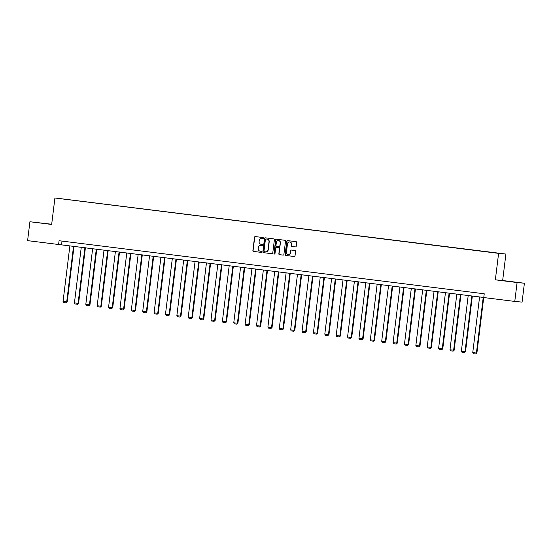 <?xml version="1.0" encoding="UTF-8"?>
<svg xmlns="http://www.w3.org/2000/svg" width="552" height="552" viewBox="0 0 552 552"><rect width="100%" height="100%" fill="white"/><g stroke="black" fill="none" stroke-linecap="round" stroke-linejoin="round"><path stroke-width="0.83" d="M263.38 238.112A0.524 0.504 -84.5 0 0 262.938 237.532L255.334 236.58A0.745 0.724 -84.5 0 0 254.527 237.236L252.885 250.587A0.745 0.724 -84.5 0 0 253.513 251.422L261.117 252.367A0.524 0.504 -84.5 0 0 261.683 251.912A0.524 0.504 -84.5 0 0 261.248 251.332L260.261 251.208A2.394 2.311 -84.5 0 1 258.26 248.545L258.398 247.434A2.394 2.311 -84.5 0 1 260.979 245.35L261.965 245.467A0.524 0.504 -84.5 0 0 262.531 245.012A0.524 0.504 -84.5 0 0 262.096 244.432L261.11 244.308A2.394 2.311 -84.5 0 1 259.109 241.652L259.247 240.534A2.394 2.311 -84.5 0 1 261.827 238.45L262.814 238.574A0.524 0.504 -84.5 0 0 263.38 238.112M295.396 246.896A0.745 0.724 -84.5 0 0 296.203 246.24L296.665 242.494A0.745 0.724 -84.5 0 0 296.038 241.666L287.592 240.61A0.745 0.724 -84.5 0 0 286.785 241.258L285.142 254.617A0.745 0.724 -84.5 0 0 285.77 255.445L294.216 256.501A0.745 0.724 -84.5 0 0 295.023 255.845L295.582 251.319A0.745 0.724 -84.5 0 0 294.954 250.491L291.339 250.042A0.745 0.724 -84.5 0 0 290.531 250.691L290.255 252.933A2.001 1.932 -84.5 0 1 288.151 254.686A2.001 1.932 -84.5 0 1 286.426 252.457L287.509 243.667A2.001 1.932 -84.5 0 1 289.614 241.914A2.001 1.932 -84.5 0 1 291.339 244.143L291.159 245.612A0.745 0.724 -84.5 0 0 291.78 246.44L295.437 246.896M495.351 279.823L517.093 282.534L514.774 301.426L522.082 302.123L524.4 283.231L502.658 280.519L505.908 254.065L498.601 253.368L495.351 279.823L502.658 280.519M51.688 224.243L29.918 221.745L51.66 224.457L54.91 198.002L498.601 253.368M29.918 221.745L27.6 240.637L483.78 297.473M514.774 301.426L483.773 297.556L484.235 293.781L59.071 240.727L58.602 244.508M274.399 239.713A0.745 0.724 -84.5 0 0 273.771 238.885L265.319 237.829A0.745 0.724 -84.5 0 0 264.512 238.485L262.876 251.836A0.745 0.724 -84.5 0 0 263.497 252.664L271.95 253.72A0.745 0.724 -84.5 0 0 272.757 253.071L274.399 239.713M276.455 239.216L284.908 240.272A0.745 0.724 -84.5 0 1 285.529 241.107L283.894 254.458A0.745 0.724 -84.5 0 1 283.086 255.107L279.471 254.658A0.745 0.724 -84.5 0 1 278.843 253.83L279.505 248.414A0.745 0.724 -84.5 0 0 278.884 247.579L276.483 247.282A0.745 0.724 -84.5 0 0 275.676 247.931L274.986 253.575A0.524 0.504 -84.5 0 1 274.434 254.03A0.524 0.504 -84.5 0 1 273.985 253.444L275.648 239.872A0.745 0.724 -84.5 0 1 276.435 239.216A0.745 0.724 -84.5 0 0 276.435 239.216M505.908 254.065L54.91 198.002M485.291 251.533L59.464 198.513L485.277 251.664M517.093 282.534L524.4 283.231M62.017 241.093L61.569 244.791M51.674 224.312L36.742 222.518L51.674 224.36M517.583 282.452L501.299 280.485L517.583 282.452M262.89 238.574L262.027 238.464A2.394 2.311 -84.5 0 0 261.896 238.457M261.048 245.357A2.394 2.311 -84.5 0 1 261.179 245.364L262.041 245.474M255.438 236.594A0.745 0.724 -84.5 0 0 254.72 237.256L253.085 250.608A0.745 0.724 -84.5 0 0 253.706 251.436L261.193 252.374M265.429 237.843A0.745 0.724 -84.5 0 0 264.712 238.498L263.069 251.857A0.745 0.724 -84.5 0 0 263.697 252.685L272.039 253.727M265.981 238.968A0.524 0.504 -84.5 0 0 265.415 239.423L263.98 251.146A0.524 0.504 -84.5 0 0 264.415 251.726L265.45 251.857A2.394 2.311 -84.5 0 0 268.037 249.766L269.017 241.755A2.394 2.311 -84.5 0 0 267.023 239.099L266.181 238.988A0.524 0.504 -84.5 0 0 266.154 238.982L267.023 239.099M265.65 251.878A2.394 2.311 -84.5 0 0 268.231 249.787L268.037 249.766M267.216 239.113A2.394 2.311 -84.5 0 1 269.217 241.776L268.231 249.787M283.176 255.114L279.471 254.658M276.462 247.282L276.662 247.296A0.745 0.724 -84.5 0 0 276.642 247.296A0.745 0.724 -84.5 0 1 276.683 247.303L279.077 247.6A0.745 0.724 -84.5 0 1 279.705 248.428L279.043 253.844A0.745 0.724 -84.5 0 0 279.664 254.679M276.566 239.23A0.745 0.724 -84.5 0 0 275.848 239.892L274.178 253.465A0.524 0.504 -84.5 0 0 274.53 254.03M280.195 242.79A2.001 1.932 -84.5 0 0 278.47 240.562A2.001 1.932 -84.5 0 0 276.366 242.314L275.986 245.412A0.745 0.724 -84.5 0 0 276.614 246.24L279.008 246.544A0.745 0.724 -84.5 0 0 279.816 245.888L280.395 242.811A2.001 1.932 -84.5 0 0 278.574 240.575M279.229 246.565L279.208 246.565A0.745 0.724 -84.5 0 0 280.016 245.909L279.816 245.888M280.395 242.811L280.016 245.909M289.71 241.928A2.001 1.932 -84.5 0 1 291.532 244.163L291.352 245.626A0.745 0.724 -84.5 0 0 291.98 246.461L295.486 246.896M288.254 254.693A2.001 1.932 -84.5 0 0 290.455 252.954L290.255 252.933M291.449 250.056A0.745 0.724 -84.5 0 0 290.731 250.712L290.455 252.954M287.702 240.624A0.745 0.724 -84.5 0 0 286.985 241.279L285.343 254.631A0.745 0.724 -84.5 0 0 285.964 255.466L294.306 256.507M73.533 246.282L66.702 301.93L63.052 301.475L69.883 245.826M67.192 301.972L66.185 302.855L66.702 301.93L67.192 301.972L74.023 246.344M66.185 302.855L63.632 302.537L63.052 301.475M84.911 247.703L78.08 303.345L74.437 302.889L81.268 247.248M78.577 303.393L77.563 304.276L78.08 303.345L78.577 303.393L85.408 247.765M77.563 304.276L75.01 303.959L74.437 302.889M96.296 249.124L89.465 304.766L85.815 304.311L92.646 248.669M89.955 304.814L88.941 305.698L89.465 304.766L89.955 304.814L96.786 249.187M88.941 305.698L86.388 305.373L85.815 304.311M107.674 250.546L100.843 306.188L97.193 305.732L104.024 250.09M101.333 306.236L100.326 307.112L100.843 306.188L101.333 306.236L108.164 250.601M100.326 307.112L97.773 306.795L97.193 305.732M119.053 251.96L112.222 307.609L108.578 307.153L115.409 251.505M112.718 307.657L111.704 308.533L112.222 307.609L112.718 307.657L119.549 252.022M111.704 308.533L109.151 308.216L108.578 307.153M130.438 253.382L123.607 309.03L119.956 308.575L126.787 252.926M124.096 309.072L123.082 309.955L123.607 309.03L124.096 309.072L130.927 253.444M123.082 309.955L120.529 309.637L119.956 308.575M141.816 254.803L134.985 310.445L131.335 309.989L138.172 254.348M135.481 310.493L134.467 311.376L134.985 310.445L135.481 310.493L142.306 254.865M134.467 311.376L131.914 311.059L131.335 309.989M153.201 256.225L146.363 311.866L142.72 311.411L149.551 255.769M146.86 311.914L145.845 312.798L146.363 311.866L146.86 311.914L153.691 256.287M145.845 312.798L143.292 312.473L142.72 311.411M164.579 257.646L157.748 313.288L154.098 312.832L160.929 257.191M158.238 313.336L157.223 314.212L157.748 313.288L158.238 313.336L165.069 257.701M157.223 314.212L154.67 313.895L154.098 312.832M175.957 259.06L169.126 314.709L165.476 314.254L172.314 258.605M169.623 314.757L168.608 315.634L169.126 314.709L169.623 314.757L176.454 259.123M168.608 315.634L166.055 315.316L165.476 314.254M187.342 260.482L180.504 316.13L176.861 315.675L183.692 260.026M181.001 316.172L179.987 317.055L180.504 316.13L181.001 316.172L187.832 260.544M179.987 317.055L177.433 316.738L176.861 315.675M198.72 261.903L191.889 317.545L188.239 317.089L195.07 261.448M192.379 317.593L191.365 318.476L191.889 317.545L192.379 317.593L199.21 261.965M191.365 318.476L188.812 318.159L188.239 317.089M210.098 263.325L203.267 318.966L199.617 318.511L206.455 262.869M203.764 319.015L202.75 319.898L203.267 318.966L203.764 319.015L210.595 263.387M202.75 319.898L200.197 319.573L199.617 318.511M221.483 264.746L214.645 320.388L211.002 319.932L217.833 264.291M215.142 320.436L214.128 321.312L214.645 320.388L215.142 320.436L221.973 264.801M214.128 321.312L211.575 320.995L211.002 319.932M232.861 266.161L226.03 321.809L222.38 321.354L229.211 265.705M226.52 321.857L225.506 322.734L226.03 321.809L226.52 321.857L233.351 266.223M225.506 322.734L222.953 322.416L222.38 321.354M244.239 267.582L237.408 323.23L233.765 322.775L240.596 267.127M237.905 323.272L236.891 324.155L237.408 323.23L237.905 323.272L244.736 267.644M236.891 324.155L234.338 323.838L233.765 322.775M255.624 269.003L248.786 324.645L245.143 324.19L251.974 268.548M249.283 324.693L248.269 325.577L248.786 324.645L249.283 324.693L256.114 269.065M248.269 325.577L245.716 325.259L245.143 324.19M267.002 270.425L260.171 326.066L256.521 325.611L263.352 269.969M260.661 326.115L259.654 326.998L260.171 326.066L260.661 326.115L267.492 270.487M259.654 326.998L257.094 326.674L256.521 325.611M278.38 271.846L271.549 327.488L267.906 327.032L274.737 271.391M272.046 327.536L271.032 328.412L271.549 327.488L272.046 327.536L278.877 271.901M271.032 328.412L268.479 328.095L267.906 327.032M289.765 273.261L282.935 328.909L279.284 328.454L286.115 272.805M283.424 328.957L282.41 329.834L282.935 328.909L283.424 328.957L290.255 273.323M282.41 329.834L279.857 329.516L279.284 328.454M301.144 274.682L294.313 330.331L290.662 329.875L297.493 274.227M294.802 330.372L293.795 331.255L294.313 330.331L294.802 330.372L301.633 274.744M293.795 331.255L291.242 330.938L290.662 329.875M312.522 276.103L305.691 331.745L302.047 331.29L308.878 275.648M306.188 331.793L305.173 332.677L305.691 331.745L306.188 331.793L313.018 276.166M305.173 332.677L302.62 332.359L302.047 331.29M323.907 277.525L317.076 333.166L313.426 332.711L320.257 277.07M317.566 333.215L316.551 334.098L317.076 333.166L317.566 333.215L324.397 277.587M316.551 334.098L313.998 333.774L313.426 332.711M335.285 278.946L328.454 334.588L324.804 334.132L331.635 278.491M328.944 334.636L327.936 335.512L328.454 334.588L328.944 334.636L335.775 279.002M327.936 335.512L325.383 335.195L324.804 334.132M346.663 280.361L339.832 336.009L336.189 335.554L343.02 279.905M340.329 336.058L339.314 336.934L339.832 336.009L340.329 336.058L347.16 280.423M339.314 336.934L336.761 336.616L336.189 335.554M358.048 281.782L351.217 337.431L347.567 336.975L354.398 281.327M351.707 337.472L350.692 338.355L351.217 337.431L351.707 337.472L358.538 281.844M350.692 338.355L348.139 338.038L347.567 336.975M369.426 283.204L362.595 338.845L358.945 338.39L365.783 282.748M363.092 338.893L362.077 339.777L362.595 338.845L363.092 338.893L369.916 283.266M362.077 339.777L359.524 339.459L358.945 338.39M380.811 284.625L373.973 340.267L370.33 339.811L377.161 284.17M374.47 340.315L373.456 341.198L373.973 340.267L374.47 340.315L381.301 284.687M373.456 341.198L370.903 340.874L370.33 339.811M392.189 286.046L385.358 341.688L381.708 341.233L388.539 285.591M385.848 341.736L384.834 342.613L385.358 341.688L385.848 341.736L392.679 286.102M384.834 342.613L382.281 342.295L381.708 341.233M403.567 287.461L396.736 343.109L393.086 342.654L399.924 287.005M397.233 343.158L396.219 344.034L396.736 343.109L397.233 343.158L404.064 287.523M396.219 344.034L393.666 343.717L393.086 342.654M414.952 288.882L408.114 344.531L404.471 344.075L411.302 288.427M408.611 344.572L407.597 345.455L408.114 344.531L408.611 344.572L415.442 288.944M407.597 345.455L405.044 345.138L404.471 344.075M426.33 290.304L419.499 345.945L415.849 345.49L422.68 289.848M419.989 345.994L418.975 346.877L419.499 345.945L419.989 345.994L426.82 290.366M418.975 346.877L416.422 346.559L415.849 345.49M437.708 291.725L430.877 347.367L427.227 346.911L434.065 291.27M431.374 347.415L430.36 348.298L430.877 347.367L431.374 347.415L438.205 291.787M430.36 348.298L427.807 347.974L427.227 346.911M449.093 293.147L442.255 348.788L438.612 348.333L445.443 292.691M442.752 348.836L441.738 349.713L442.255 348.788L442.752 348.836L449.583 293.202M441.738 349.713L439.185 349.395L438.612 348.333M460.471 294.561L453.64 350.209L449.99 349.754L456.821 294.106M454.13 350.258L453.123 351.134L453.64 350.209L454.13 350.258L460.961 294.623M453.123 351.134L450.563 350.817L449.99 349.754M471.85 295.982L465.019 351.631L461.375 351.175L468.206 295.527M465.515 351.672L464.501 352.555L465.019 351.631L465.515 351.672L472.346 296.044M464.501 352.555L461.948 352.238L461.375 351.175M483.235 297.404L476.404 353.045L472.753 352.59L479.584 296.948M476.893 353.094L475.879 353.977L476.404 353.045L476.893 353.094L483.724 297.466M475.879 353.977L473.326 353.659L472.753 352.59"/></g></svg>
